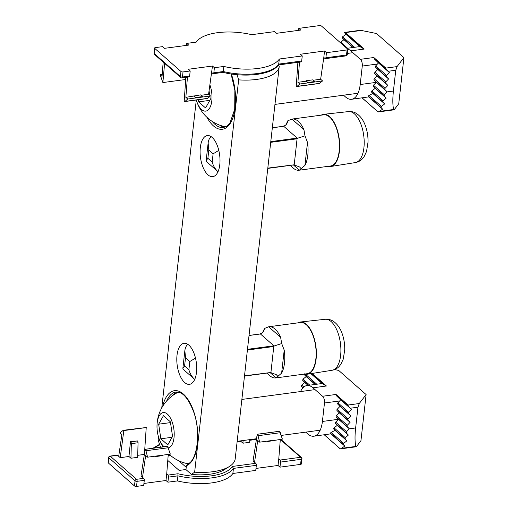 <?xml version="1.0" encoding="UTF-8"?>
<svg xmlns="http://www.w3.org/2000/svg" width="512" height="512" viewBox="0 0 512 512"><rect width="100%" height="100%" fill="white"/><g stroke="black" fill="none" stroke-linecap="round" stroke-linejoin="round"><path stroke-width="0.77" d="M256.333 465.331L233.44 468.403A43.2 18.061 -173.6 0 1 177.926 475.846L177.958 473.747C189.523 476.48 200.736 477.171 211.61 475.814C222.272 474.278 229.158 471.162 232.275 466.464L255.77 463.309A1.536 0.717 82.4 0 1 256.333 465.331L255.763 470.406L232.87 473.478A43.2 18.061 -173.6 0 1 177.357 480.922L167.91 482.189L168.48 477.114A1.536 0.717 82.4 0 0 167.917 475.098L177.958 473.747M232.87 473.478L233.44 468.403L232.275 466.464M167.782 460.435L179.13 470.419L185.99 469.504M186.637 463.392L187.398 464.058M249.773 440.288L256.416 439.398M249.792 439.635L249.715 442.304L242.995 443.206L243.066 440.538M237.088 441.99L241.011 441.466L242.995 443.206M137.715 455.322L144.358 454.432M137.478 440.954A1.536 0.717 -97.6 0 1 138.061 442.746L137.658 457.338L130.938 458.24L131.341 443.648A1.536 0.717 -97.6 0 0 130.758 441.856L137.478 440.954L130.477 441.606L128.954 456.493L130.938 458.24M117.504 455.29L110.336 456.25A1.536 0.717 -97.6 0 0 109.978 456.115L117.146 455.149A1.536 0.717 -97.6 0 1 117.504 455.29L120.211 457.67L128.954 456.493M155.104 456.179L155.552 456.57L162.278 455.674L162.33 455.206L170.336 454.138L167.546 446.278L145.158 449.286L141.005 475.962L143.712 478.342A1.536 0.717 82.4 0 1 144.275 480.358L143.706 485.44L136.538 486.4A1.536 0.64 -173.6 0 1 134.47 485.946L135.04 480.87L108.838 457.811A1.536 0.64 -173.6 0 1 108.653 457.466L108.083 462.541A1.536 0.64 -173.6 0 0 108.269 462.893L134.47 485.946M143.93 483.456L165.99 480.499L166.714 474.035L167.917 475.098M267.162 441.146L267.61 441.542L282.387 439.104L279.603 431.251L257.216 434.253L253.062 460.928L255.77 463.309M280.314 439.386L278.771 459.008L279.968 460.064A1.536 0.717 82.4 0 1 280.538 462.08L279.968 467.162L300.589 464.39A1.536 0.64 -173.6 0 0 301.389 463.93L301.958 458.854A1.536 0.64 -173.6 0 1 301.158 459.315L300.589 464.39M123.232 430.304L146.227 427.52L123.232 430.304L119.955 432.864L121.875 434.554L118.707 456.346M255.987 468.429L278.042 465.466L279.968 467.162M165.99 480.499L167.91 482.189M142.509 477.286L145.677 455.494L147.597 457.184L145.952 450.746L145.158 449.286M168.256 454.413L166.714 474.035M168.48 477.114L177.926 475.846L177.357 480.922M254.566 462.253L257.734 440.461L259.654 442.15L258.01 435.712L257.216 434.253M278.771 459.008L278.042 465.466M146.227 427.52L144.461 453.741M120.211 457.67L123.84 430.528M155.552 456.57L155.603 456.109L147.597 457.184M274.387 440.179L267.661 441.082L267.61 441.542M267.661 441.082L259.654 442.15M146.266 427.558L123.878 430.56M162.33 455.206L155.603 456.109M241.075 440.806L241.011 441.466M170.266 455.245L168.166 455.526M178.752 460.762L186.234 467.341M302.925 387.846L301.51 386.413L303.021 387.744M303.808 387.002L301.709 385.152L301.51 386.413M301.709 385.152L304.659 382.374L302.688 380.346L308.378 385.357M309.792 385.165L302.989 379.174L302.688 380.346M302.989 379.174L306.15 376.589L304.397 374.752L315.379 384.416M304.813 373.683L304.397 374.752M348.275 406.189L336.582 395.898L336.038 394.458L348.058 405.03L348.275 406.189L351.533 409.421L348.742 412.333A1.024 0.8 131.3 0 0 348.595 413.638L350.81 415.885L348.019 418.797A1.024 0.8 131.3 0 0 347.872 420.102L350.086 422.342L347.29 425.254A1.024 0.8 131.3 0 0 347.142 426.56L349.357 428.806L346.528 431.686L346.33 432.947L348.384 435.046L345.35 437.747L345.05 438.918L346.893 440.838L335.034 430.394L331.181 432.384L330.368 433.101L330.867 433.837L313.786 436.211A25.562 11.923 -97.6 0 0 322.406 421.453L324.474 402.989A5.114 2.387 -97.6 0 0 322.592 396.262L312.973 387.802A25.562 11.923 -97.6 0 0 306.989 385.542A25.562 11.923 -97.6 0 0 300.576 391.558M334.65 369.555L338.714 370.451L366.118 394.566L359.264 403.526L357.965 407.194L355.635 427.962L349.357 428.806L338.541 419.29L335.674 422.138L335.43 423.354L337.338 425.325L334.061 427.821L333.6 428.845L335.034 430.394M350.81 415.885L339.994 406.362L337.197 409.28A1.024 0.8 131.3 0 0 337.05 410.586L339.264 412.826L336.474 415.738A1.024 0.8 131.3 0 0 336.326 417.043L338.541 419.29L322.406 421.453M308.09 385.395L304.659 382.374M305.728 432.134L307.795 433.952A25.562 11.923 -97.6 0 0 313.786 436.211M355.635 427.962C354.778 435.757 354.842 441.914 355.821 446.432L341.376 448.365L344.832 446.118L343.226 444.416L343.642 443.347L346.893 440.838M351.533 409.421L340.666 399.859L337.926 402.816A1.024 0.8 131.3 0 0 337.779 404.122L339.994 406.362M315.091 384.454L306.15 376.589M312.154 373.44L326.419 385.997L312.973 387.802M306.989 385.542L322.195 383.501L323.526 384.41L311.226 373.587M323.526 384.41L326.419 385.997M348.384 435.046L337.338 425.325M341.376 448.365L340.314 448.896L339.981 448.634L324.262 434.803M355.821 446.432L356.128 446.778L356.589 446.406L360.941 440.717L366.118 394.566M340.307 448.87L324.314 434.797M322.093 383.514L310.874 373.645M344.832 446.118L330.867 433.837M350.086 422.342L339.264 412.826M336.582 395.898L340.666 399.859M169.197 454.285A38.106 38.106 0 0 0 185.094 463.11A35.789 16.691 -97.6 0 0 188.384 463.354A35.789 16.691 -97.6 0 0 188.813 463.283L188.384 463.354M179.302 392.365A35.789 16.691 -97.6 0 0 178.867 392.41A35.789 16.691 -97.6 0 0 175.776 393.498A38.106 38.106 0 0 0 157.094 429.05A17.894 8.346 82.4 0 1 161.549 413.184A17.894 8.346 82.4 0 1 171.386 420.006A17.894 8.346 82.4 0 1 168.448 447.942M164.134 446.739A17.894 8.346 82.4 0 1 157.722 433.747A17.894 8.346 82.4 0 1 157.094 429.05M158.669 424.192L163.43 415.706L170.374 421.811L172.55 436.403L167.782 444.89L160.845 438.784L158.669 424.192L170.49 422.605M172.058 437.28L160.845 438.784M267.834 168.115L294.15 164.8M285.83 124.96A25.818 12.038 82.4 0 1 286.387 123.846L287.827 120.749L291.949 119.091A25.818 12.038 82.4 0 1 292.224 119.046L323.603 114.835A25.818 12.038 82.4 0 1 338.97 138.829A25.818 12.038 82.4 0 1 330.47 166.016L299.091 170.227A25.818 12.038 82.4 0 1 290.662 165.325M292.224 119.046A25.818 12.038 82.4 0 1 303.923 129.626L304.992 135.853L307.507 142.432A25.818 12.038 82.4 0 1 304.928 165.421L299.373 170.182A25.818 12.038 82.4 0 1 299.091 170.227M287.827 120.749C287.283 123.866 285.83 125.638 283.482 126.067L297.389 138.304L304.992 135.853M328.083 166.336A26.33 12.282 -97.6 0 0 330.675 166.502A26.33 12.282 -97.6 0 0 339.693 145.056A26.33 12.282 -97.6 0 0 329.702 116.659A26.33 12.282 -97.6 0 0 323.674 114.317A26.33 12.282 -97.6 0 0 321.216 115.155M218.01 171.731L217.971 171.693C215.277 169.248 213.344 166.035 212.179 162.074L207.885 158.291L206.157 160.691L206.515 161.619L217.971 171.693M218.79 150.406L213.107 153.824L212.179 162.074M283.494 126.31L272.333 127.808M211.123 136.64C209.485 138.029 208.493 140.141 208.147 142.97L208.813 150.048L207.885 158.291M270.784 141.632L297.146 138.093L294.214 164.851M301.293 168.819L299.603 166.982L294.394 165.011M297.389 138.304L297.338 138.765L270.701 142.336M244.538 375.814L270.854 372.493M262.534 332.659A25.818 12.038 82.4 0 1 263.091 331.546L264.525 328.448L268.653 326.79A25.818 12.038 82.4 0 1 268.928 326.746L300.307 322.534A25.818 12.038 82.4 0 1 315.674 346.522A25.818 12.038 82.4 0 1 307.174 373.715L275.795 377.92A25.818 12.038 82.4 0 1 267.366 373.024M268.928 326.746A25.818 12.038 82.4 0 1 280.627 337.325L281.696 343.552L284.211 350.131A25.818 12.038 82.4 0 1 281.632 373.12L276.077 377.875A25.818 12.038 82.4 0 1 275.795 377.92M264.525 328.448C263.981 331.565 262.534 333.338 260.186 333.76L274.093 346.003L281.696 343.552M304.787 374.035A26.33 12.282 -97.6 0 0 307.379 374.202A26.33 12.282 -97.6 0 0 316.39 352.755A26.33 12.282 -97.6 0 0 306.406 324.352A26.33 12.282 -97.6 0 0 300.378 322.01A26.33 12.282 -97.6 0 0 297.92 322.854M194.714 379.424L194.675 379.392C191.981 376.941 190.048 373.734 188.883 369.766L184.589 365.99L182.861 368.384L183.219 369.312L194.675 379.392M195.494 358.106L189.811 361.523L188.883 369.766M260.198 334.003L249.037 335.501M187.827 344.339C186.189 345.728 185.19 347.834 184.851 350.662L185.517 357.747L184.589 365.99M247.482 349.325L273.85 345.792L270.918 372.55M277.997 376.512L276.307 374.682L271.098 372.704M274.093 346.003L274.042 346.464L247.405 350.035M237.03 74.675L238.65 79.866L194.643 472.179L191.424 474.419L185.978 469.626L186.413 465.715L187.949 463.846M238.65 79.866A42.944 17.952 6.4 0 0 279.219 66.432A42.944 17.952 6.4 0 0 279.245 66.157L278.157 65.248M177.018 355.251A20.704 9.658 -97.6 0 0 189.504 384.339A20.704 9.658 -97.6 0 0 196.32 362.534A20.704 9.658 -97.6 0 0 184 343.296A20.704 9.658 -97.6 0 0 177.018 355.251M200.314 147.552A20.704 9.658 -97.6 0 0 212.8 176.64A20.704 9.658 -97.6 0 0 219.622 154.835A20.704 9.658 -97.6 0 0 207.296 135.597A20.704 9.658 -97.6 0 0 200.314 147.552M160.512 447.226L158.15 440.077L158.502 436.947M161.76 407.885L196.294 100.019M270.419 144.883L267.424 171.558M247.117 352.582L244.128 379.258M194.643 472.179A42.944 17.952 6.4 0 0 229.504 466.419A42.944 17.952 6.4 0 0 235.213 458.746L244.371 377.088M191.424 474.419A37.83 15.814 6.4 0 0 224.582 469.555L229.504 466.419M354.586 47.296L342.605 36.755L346.003 34.374L344.256 32.467L344.614 32.39L345.478 32.582L364.211 49.062L350.765 50.867L360.384 59.328A5.114 2.387 -97.6 0 1 362.272 66.061L360.198 84.525A25.562 11.923 -97.6 0 1 351.578 99.283A25.562 11.923 -97.6 0 1 345.587 97.024L343.52 95.206M347.584 48.237L340.781 42.246L343.942 39.661L342.189 37.818L353.171 47.488M342.605 36.755L342.189 37.818M386.074 69.254L374.381 58.97L373.83 57.523L385.85 68.102L386.074 69.254L389.325 72.493L386.534 75.405A1.024 0.8 131.3 0 0 386.387 76.71L388.602 78.95L385.811 81.869A1.024 0.8 131.3 0 0 385.664 83.168L387.878 85.414L385.082 88.326A1.024 0.8 131.3 0 0 384.941 89.632L387.155 91.872L384.32 94.752L384.122 96.013L386.176 98.118L383.142 100.819L382.842 101.99L384.691 103.904L372.826 93.466L368.979 95.456L368.16 96.173L368.659 96.902L351.578 99.283M344.614 32.39L360.429 30.266L376.512 33.523L403.917 57.632L397.056 66.598L395.757 70.266L393.427 91.034L387.155 91.872L376.333 82.355L373.466 85.203L373.222 86.426L375.13 88.397L371.859 90.886L371.392 91.917L372.826 93.466M388.602 78.95L377.786 69.434L374.989 72.346A1.024 0.8 131.3 0 0 374.848 73.651L377.062 75.898L374.266 78.81A1.024 0.8 131.3 0 0 374.118 80.115L376.333 82.355L360.198 84.525M393.427 91.034C392.57 98.829 392.634 104.986 393.613 109.498L379.168 111.437L382.624 109.19L381.018 107.482L381.434 106.413L384.691 103.904M389.325 72.493L378.458 62.931L375.718 65.888A1.024 0.8 131.3 0 0 375.571 67.194L377.786 69.434M352.883 47.526L343.942 39.661M346.822 48.339L359.994 46.573L361.325 47.482L344.256 32.467M361.325 47.482L364.211 49.062M350.765 50.867A25.562 11.923 -97.6 0 0 347.43 48.87M386.176 98.118L375.13 88.397M379.168 111.437L378.106 111.968L377.773 111.706L362.054 97.875M393.613 109.498L393.926 109.843L394.387 109.478L398.739 103.789L403.917 57.632M378.099 111.936L362.106 97.869M359.885 46.586L346.003 34.374M382.624 109.19L368.659 96.902M387.878 85.414L377.062 75.898M374.381 58.97L378.458 62.931M209.933 84.986A17.894 8.346 82.4 0 1 208.64 109.472A17.894 8.346 82.4 0 1 196.294 100A38.106 38.106 0 0 0 222.88 126.176A35.789 16.691 -97.6 0 0 226.176 126.419A35.789 16.691 -97.6 0 0 226.605 126.349M209.85 100.352L198.637 101.856L198.323 99.731M198.637 101.856L205.574 107.962L210.342 99.475L209.894 96.474M209.715 95.277L209.069 90.944M214.4 67.718L223.853 66.451A43.2 18.061 6.4 0 0 279.36 59.008L278.611 64.602C272.634 74.656 245.53 77.99 223.066 72.378L213.312 73.683A1.536 0.717 -97.6 0 0 213.83 72.8L214.4 67.718L212.48 66.029L208.582 94.285L201.082 95.29M278.368 64.96L301.165 61.901A1.536 0.717 -97.6 0 0 301.683 61.011L278.79 64.083A43.2 18.061 6.4 0 1 223.283 71.533L222.995 72.198M211.75 72.493L212.954 73.549A1.536 0.717 -97.6 0 0 213.312 73.683M345.99 55.885A1.536 1.536 0 0 0 347.309 54.534A1.536 0.64 6.4 0 1 346.509 55.002A1.536 0.717 -97.6 0 1 345.99 55.885L325.37 58.65A1.536 0.717 -97.6 0 1 325.011 58.515L323.808 57.459L320.64 79.251L313.139 80.256M279.36 59.008L302.253 55.936L300.333 54.246L324.538 50.995L326.458 52.691L347.078 49.926A1.536 0.64 6.4 0 0 347.878 49.459A1.536 0.64 6.4 0 0 347.699 49.107L321.498 26.054A1.536 0.64 6.4 0 0 319.43 25.6L298.81 28.365L300.736 30.061L276.531 33.306L274.611 31.61L251.712 34.682A43.2 18.061 6.4 0 0 196.205 42.131L186.758 43.398L188.678 45.088L164.474 48.339L162.554 46.643L155.379 47.61A1.536 0.64 6.4 0 0 154.579 48.07A1.536 0.64 6.4 0 0 154.758 48.422L154.189 53.498L180.39 76.55L180.96 71.475A1.536 0.64 6.4 0 0 183.027 71.93L182.458 77.005A1.536 0.64 6.4 0 1 180.39 76.55A1.536 1.197 -48.7 0 0 180.723 77.523A1.536 1.536 0 0 0 181.939 77.894L189.107 76.928A1.536 0.717 -97.6 0 0 189.626 76.045L190.195 70.97L188.275 69.274L212.48 66.029M202.554 96.589L202.502 97.05L195.776 97.952L195.834 97.491L202.554 96.589L200.634 94.893L185.85 97.331L187.437 77.152M180.96 71.475L154.758 48.422M183.027 71.93L190.195 70.97M302.253 55.936L301.683 61.011M213.83 72.8L223.283 71.533L223.853 66.451M163.174 62.086L162.054 76.39L160.128 74.701L162.874 82.522L164.614 63.354M186.758 43.398L186.534 45.376M298.81 28.365L298.592 30.349M326.458 52.691L325.888 57.766A1.536 0.717 -97.6 0 1 325.37 58.65M324.538 50.995L323.808 57.459M307.885 82.458L305.965 80.762L312.685 79.866L314.611 81.555L307.885 82.458L307.834 82.918L305.914 81.229L297.907 82.298L299.494 62.125M305.965 80.762L305.914 81.229M208.582 94.285L210.509 95.974L202.502 97.05M210.509 95.974L207.232 98.534L184.826 101.542L187.776 99.021L185.85 97.331M185.843 77.37L184.192 101.274L184.826 101.542M193.856 96.256L195.776 97.952L187.776 99.021M195.834 97.491L193.907 95.795M162.208 74.419L160.128 74.701M185.638 77.395L185.306 79.552L162.912 82.554M320.64 79.251L322.566 80.941L314.56 82.016L314.611 81.555M322.566 80.941L319.29 83.501L296.883 86.509L299.834 83.994L297.907 82.298M297.901 62.336L296.25 86.246L296.883 86.509M314.56 82.016L299.834 83.994M153.99 448.096L159.584 444.678M108.269 462.893L108.838 457.811A1.536 1.197 131.3 0 1 110.336 456.25L136.538 479.302L143.712 478.342M279.968 460.064L300.589 457.299L280.307 439.45M144.275 480.358L137.101 481.325A1.536 0.64 -173.6 0 1 135.04 480.87A1.536 1.197 131.3 0 1 136.538 479.302A1.536 0.717 -97.6 0 1 137.101 481.325L136.538 486.4M301.958 458.854A1.536 1.536 0 0 0 301.446 457.53A1.536 1.197 131.3 0 0 300.589 457.299A1.536 0.717 82.4 0 1 301.158 459.315L280.538 462.08M168.384 447.738L145.952 450.746M280.442 432.704L258.01 435.712M167.59 446.317L145.197 449.318M279.648 431.283L257.254 434.291M138.061 442.746L131.341 443.648M345.05 438.918L333.6 428.845M348.019 418.797L337.197 409.28M337.05 410.586L347.872 420.102M334.061 427.821L345.35 437.747M331.181 432.384L343.642 443.347M343.226 444.416L330.368 433.101M337.779 404.122L348.595 413.638M336.038 394.458L322.592 396.262M359.264 403.526L348.058 405.03M346.33 432.947L335.43 423.354M347.29 425.254L336.474 415.738M336.326 417.043L347.142 426.56M335.674 422.138L346.528 431.686M357.965 407.194L350.342 408.218M316.794 384.224L305.363 374.17M348.742 412.333L337.926 402.816M339.718 400.947L324.474 402.989M291.949 119.091L303.923 129.626M304.928 165.421L307.507 142.432M286.323 124.442L286.387 123.846M208.813 150.048L213.107 153.824M293.434 164.954L299.373 170.182M330.675 166.502L355.386 162.573A25.722 12 -97.6 0 0 364.192 141.626A25.722 12 -97.6 0 0 354.438 113.875A25.722 12 -97.6 0 0 348.544 111.59L323.674 114.317M268.653 326.79L280.627 337.325M281.632 373.12L284.211 350.131M263.027 332.134L263.091 331.546M185.517 357.747L189.811 361.523M270.138 372.653L276.077 377.875M307.379 374.202L332.09 370.272A25.722 12 -97.6 0 0 340.896 349.318A25.722 12 -97.6 0 0 331.142 321.574A25.722 12 -97.6 0 0 325.248 319.283L300.378 322.01M186.413 465.715A38.086 17.766 -97.6 0 0 192.589 408.41A38.086 17.766 -97.6 0 0 162.682 406.323M187.61 463.942C196.941 461.254 201.344 432.55 193.658 411.923C188.282 398.067 182.387 391.43 175.987 392.026A36.557 17.05 -97.6 0 0 166.675 400.966M206.893 117.267A38.086 17.766 -97.6 0 0 230.854 122.387A38.086 17.766 -97.6 0 0 231.315 73.984M212.16 121.382A36.557 17.05 -97.6 0 0 223.501 127.552L226.97 126.099L229.997 122.854L234.707 109.299L234.867 90.253L231.085 73.946M219.661 125.146A36.557 17.05 -97.6 0 0 224.986 127.181M177.517 391.994A36.557 17.05 -97.6 0 0 172.922 395.354M382.842 101.99L371.392 91.917M385.811 81.869L374.989 72.346M374.848 73.651L385.664 83.168M371.859 90.886L383.142 100.819M368.979 95.456L381.434 106.413M381.018 107.482L368.16 96.173M375.571 67.194L386.387 76.71M362.086 30.349L345.478 32.582M373.83 57.523L360.384 59.328M397.056 66.598L385.85 68.102M384.122 96.013L373.222 86.426M385.082 88.326L374.266 78.81M374.118 80.115L384.941 89.632M373.466 85.203L384.32 94.752M395.757 70.266L388.134 71.283M386.534 75.405L375.718 65.888M377.51 64.013L362.272 66.061M189.626 76.045L182.458 77.005A1.536 0.717 -97.6 0 1 181.939 77.894M154.579 48.07L154.01 53.146A1.536 0.64 6.4 0 0 154.189 53.498A1.536 1.197 -48.7 0 0 154.515 54.47L180.723 77.523M325.888 57.766L346.509 55.002L347.078 49.926M207.571 98.381L185.139 101.389M319.629 83.347L297.197 86.355M152.922 448.243L159.488 444.371M109.978 456.115A1.536 1.536 0 0 0 108.653 457.466M301.446 457.53L280.755 439.322M356.128 446.778L340.314 448.896M179.277 392.358L178.867 392.41M315.04 389.619L241.862 399.437M320.192 430.195L281.267 435.418M256.518 438.733L237.165 441.331M157.722 433.747A38.106 38.106 0 0 0 163.014 446.886M267.802 168.397L294.272 164.845M272.339 127.744L283.603 126.234M208.147 142.97L206.157 160.691M355.386 162.573C358.253 162.061 360.659 160.723 362.605 158.579L364.09 156.672L366.554 151.443L368.026 142.15C368.154 136.192 367.187 130.509 365.139 125.101C363.219 119.949 360.333 116.083 356.474 113.491C354.048 111.968 351.411 111.334 348.544 111.59M244.506 376.09L270.976 372.538M249.043 335.437L260.301 333.926M184.851 350.662L182.861 368.384M332.09 370.272C334.957 369.754 337.357 368.422 339.302 366.272L340.794 364.365L343.258 359.142L344.73 349.843C344.858 343.885 343.891 338.202 341.843 332.8C339.923 327.648 337.037 323.776 333.178 321.184C330.752 319.667 328.109 319.034 325.248 319.283M246.758 355.795L267.667 169.389M270.054 148.102L279.219 66.432M393.926 109.843L378.106 111.968M226.586 126.368L226.176 126.419M352.838 52.691L347.437 53.414M357.99 93.261L274.957 104.403M347.309 54.534L347.878 49.459M154.01 53.146A1.536 1.536 0 0 0 154.515 54.47"/></g></svg>
